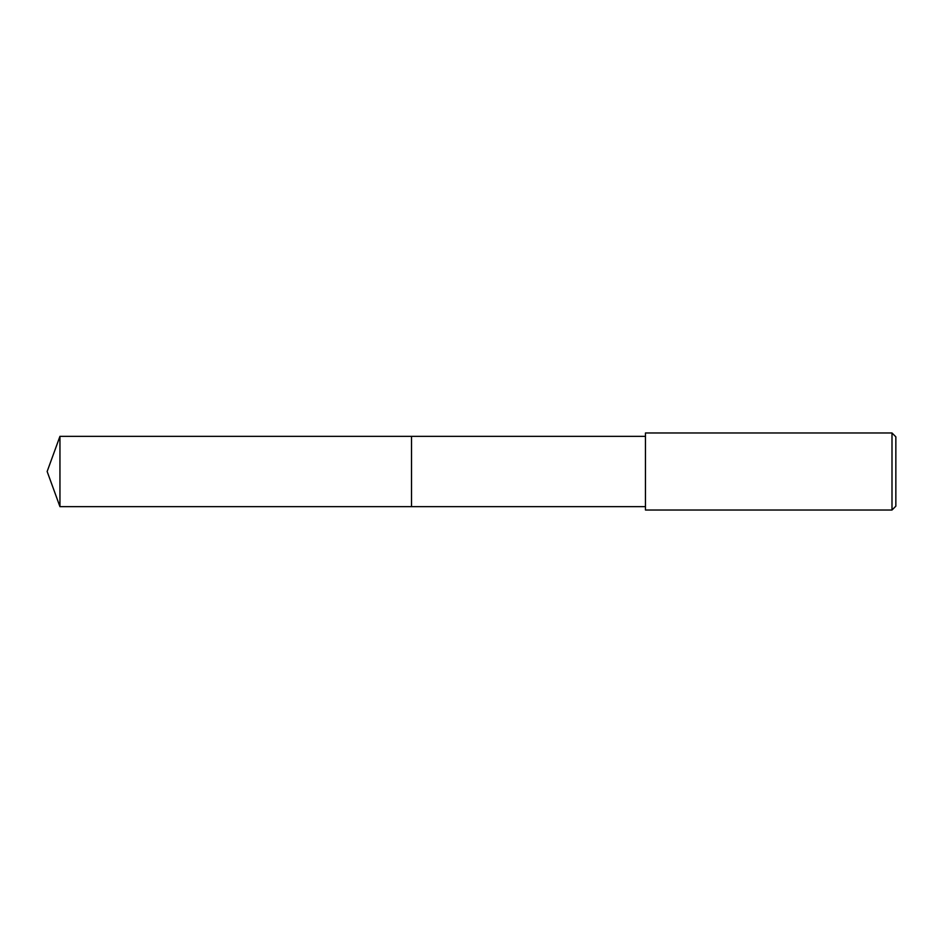 <?xml version="1.0" encoding="UTF-8"?>
<svg xmlns="http://www.w3.org/2000/svg" width="943" height="943" viewBox="0 0 943 943"><rect width="100%" height="100%" fill="white"/><g stroke="black" fill="none" stroke-linecap="round" stroke-linejoin="round"><path stroke-width="1.41" d="M645.46 436.338L59.951 436.338L59.951 506.662L411.513 506.662L411.513 436.338L411.513 506.662L645.46 506.662M59.951 506.662L47.15 471.5L59.951 436.338M645.46 432.978L645.46 510.022L891.995 510.022L891.995 432.978L645.46 432.978M891.995 432.978L895.85 436.833L895.85 506.167L891.995 510.022"/></g></svg>
